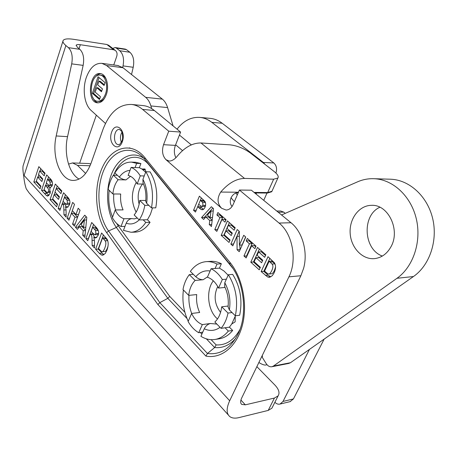 <?xml version="1.0" encoding="UTF-8"?>
<svg xmlns="http://www.w3.org/2000/svg" width="457" height="457" viewBox="0 0 457 457"><rect width="100%" height="100%" fill="white"/><g stroke="black" fill="none" stroke-linecap="round" stroke-linejoin="round"><path stroke-width="0.69" d="M202.759 332.148L198.732 332.719L202.342 324.59L210.369 323.51C207.741 324.202 205.713 325.955 204.268 328.766L200.909 336.306C205.581 339.214 210.386 340.248 215.321 339.408C220.257 338.466 224.593 335.689 228.334 331.074L232.67 330.44C228.928 335.038 224.593 337.809 219.651 338.746L218.583 338.905M189.672 324.036L190.443 325.133M183.394 289.967C182.023 300.992 183.634 311.428 188.221 321.282M228.334 331.074L225.084 327.778L229.42 327.166L232.67 330.44M195.128 280.427L189.307 274.651C186.216 278.684 184.108 283.648 182.977 289.544L188.707 295.382C189.432 289.035 191.574 284.048 195.128 280.427L203.142 279.741C200.423 279.695 197.961 278.69 195.756 276.731L190.346 271.395C194.653 265.5 199.92 262.255 206.141 261.65C209.797 261.381 213.43 262.187 217.035 264.06L215.116 268.453L211.083 268.75C215.413 270.858 219.166 274.451 222.331 279.53L226.369 279.181L224.781 282.746L224.655 286.55C227.677 292.823 228.814 299.609 228.054 306.91M226.369 279.181L228.34 274.754C235.961 287.087 238.297 300.769 235.344 315.804L229.391 309.932L228.06 306.91M235.344 315.804L239.679 315.244C242.633 300.283 240.296 286.665 232.676 274.4L228.34 274.754M206.513 261.627L210.466 261.37C214.127 261.096 217.761 261.895 221.365 263.763L219.446 268.133L215.116 268.453M217.035 264.06L221.365 263.763M189.307 274.651L193.328 274.337M219.446 268.133L224.004 271.03L228.146 275.2M198.732 332.719C194.551 330.302 191.009 326.572 188.113 321.534L191.626 313.462L199.635 312.491C197.087 306.864 196.11 300.889 196.71 294.571L188.707 295.382M232.042 312.548L228.003 313.056L221.691 306.796L228.152 306.036M225.073 287.436L218.543 288.064L222.331 279.53M221.691 306.796C220.885 313.411 218.6 318.489 214.841 322.025L221.045 328.349L225.084 327.778M211.083 268.75L207.404 277.216C211.957 278.753 215.675 282.369 218.543 288.064M202.342 324.59C197.864 322.785 194.294 319.072 191.626 313.462M228.003 313.056C226.729 319.266 224.41 324.361 221.045 328.349M235.429 315.798L231.762 323.979L229.42 327.166M217.721 286.493C213.539 295.65 214.487 304.282 220.571 312.388M213.339 280.809C205.576 290.532 207.764 310.994 217.509 318.935M239.896 329.56C233.841 340.339 225.918 345.458 216.127 344.915L214.647 347.548C222.525 348.331 229.523 345.303 235.629 338.471M184.857 312.217L169.747 296.416L167.816 298.341L186.959 318.455M235.224 316.444L235.144 321.859L231.762 323.979M145.149 169.461L142.613 169.49M118.117 179.732L113.365 175.18C110.834 179.167 109.103 183.891 108.178 189.352L112.862 193.968C113.462 188.147 115.215 183.406 118.117 179.732L125.966 179.904L123.396 179.43L120.391 178.03L114.861 172.957C119.386 165.623 124.921 162.007 131.467 162.104L135.712 162.275L140.905 163.549L139.339 167.696L135.083 167.548L136.649 163.383L131.467 162.104M151.478 207.878L146.657 203.279L145.726 201.286C146.383 194.402 145.486 188.318 143.03 183.034L142.932 179.344L145.829 171.758L150.096 171.889C156.271 182.08 158.162 194.071 155.757 207.855L151.478 207.878C153.883 194.036 151.998 181.995 145.829 171.758M148.805 205.33L144.829 205.347C143.795 211.071 141.91 215.927 139.185 219.914L143.155 219.84L145.789 222.422C141.567 228.689 136.637 231.967 130.999 232.253L123.459 230.368L126.206 223.165C127.417 220.508 129.297 218.983 131.845 218.595L123.973 218.732C120.328 217.629 117.415 214.704 115.238 209.952L112.359 217.652C114.724 221.862 117.615 224.81 121.031 226.489L123.973 218.732M109.177 190.335C108.052 199.983 109.183 208.912 112.559 217.115M114.336 220.72L114.861 221.399M135.375 162.258L135.712 162.275M136.649 163.383L140.905 163.549M145.789 222.422L150.056 222.331C145.834 228.569 140.899 231.83 135.249 232.122L130.999 232.253M143.155 219.84L147.417 219.76L150.056 222.331M152.547 207.872L150.427 214.316L147.417 219.76M124.972 226.392L121.031 226.489M135.083 167.548L131.125 167.411C134.644 168.827 137.688 171.638 140.253 175.854L144.223 175.956M139.339 167.696L141.91 169.01L145.652 172.22M112.862 193.968L120.694 194.025C120.202 199.806 120.996 205.09 123.082 209.889L115.238 209.952M143.498 184.068L137.18 183.954L140.253 175.854M144.829 205.347L139.722 200.446L145.806 200.452M113.365 175.18L117.3 175.282M131.125 167.411L128.126 175.448C131.833 176.322 134.849 179.155 137.18 183.954M139.722 200.446C139.059 206.495 137.203 211.328 134.147 214.95L139.185 219.914C135.083 223.81 130.759 224.895 126.206 223.165M136.289 182.24C131.136 192.186 131.09 202.154 136.146 212.151M142.561 184.051C138.265 189.518 137.117 196.259 139.128 204.268M79.084 179.07C68.978 173.791 63.637 153.569 67.55 136.66L83.145 65.374C84.396 58.142 83.294 52.795 79.849 49.327L77.347 47.277L76.216 45.169C76.702 44.546 78.078 44.403 80.335 44.723L113.57 49.75L115.181 50.356C117.003 51.727 117.506 53.777 116.689 56.497L113.753 64.968M300.872 275.748L303.591 268.39C308.167 252.098 302.425 231.75 291.018 222.748L279.061 223.056C292.52 233.613 297.484 259.907 288.921 276.833L300.872 275.748L241.707 397.967C240.308 401.018 240.308 403.16 241.707 404.394L245.335 404.833L274.423 398.053L268.208 410.42L271.921 408.164L272.629 406.759M121.95 132.176C120.18 135.438 119.985 138.802 121.356 142.264M79.849 49.327L68.424 47.654C71.852 51.144 72.943 56.548 71.703 63.866L83.145 65.374M68.424 47.654L65.882 45.54C63.317 43.364 62.42 41.65 63.186 40.405C64.437 38.834 67.916 38.474 73.628 39.325L106.847 44.489L113.57 49.75M268.208 410.42L239.028 417.595C235.007 418.561 231.899 418.201 229.7 416.521C226.306 413.499 226.295 408.244 229.677 400.76L288.921 276.833M279.061 223.056L239.411 190.038L251.379 190.198L291.018 222.748M238.463 192.243L220.714 192.054C216.904 198.281 217.212 203.691 221.651 208.278L226.089 210.043C229.151 209.889 231.533 207.986 233.23 204.336L239.411 190.038M175.871 157.694C174.026 153.849 173.866 149.747 175.391 145.389L163.543 144.686C161.652 150.844 162.458 155.843 165.965 159.676L169.233 161.081C172.18 160.978 175.054 159.105 177.87 155.46C185.096 147.04 192.803 142.875 200.983 142.978L230.042 144.84C237.12 145.686 243.844 148.365 250.202 152.872L274.177 171.535C277.667 174.328 278.901 176.499 277.867 178.047L273.652 179.195L267.676 192.551L271.921 191.3L272.298 190.449M163.543 144.686L168.742 131.193L142.578 109.4L154.352 110.514C150.93 107.732 147.303 106.104 143.469 105.624L142.584 105.538M71.703 63.866L56.194 135.958C51.39 156.403 60.307 180.595 73.24 180.429C80.763 180.229 86.704 174.471 91.08 163.155L102.939 129.537C109.497 112.393 119.094 104.036 131.736 104.47C135.552 104.95 139.168 106.59 142.578 109.4M259.228 269.819L250.796 262.175L257.502 247.42L265.854 254.783L264.689 257.308L258.611 251.927L257.114 255.217L262.746 260.239L261.587 262.746L255.971 257.719L254.149 261.701L260.381 267.322L259.228 269.819M232.796 245.866L230.836 244.089L237.234 229.545L239.325 231.385L239.371 245.101L243.735 235.275L245.757 237.057L239.228 251.693L237.08 249.745L237.006 236.332L232.796 245.866M216.829 231.396L214.796 229.545L219.903 217.623L216.886 214.956L217.926 212.516L226.066 219.697L225.01 222.148L221.965 219.457L216.829 231.396M195.482 212.048L193.545 210.294L199.389 196.162L204.799 201.234C205.827 202.788 205.907 204.765 205.039 207.17C204.193 208.963 203.239 209.826 202.165 209.74L201.074 209.489L197.681 206.73L195.482 212.048M213.528 208.638L211.454 226.523L209.266 224.541L209.774 220.531L205.816 216.966L203.645 219.446L201.554 217.549L211.374 206.735L213.528 208.638M229.031 242.45L221.177 235.332L227.426 220.891L235.201 227.746L234.115 230.219L228.46 225.21L227.06 228.426L232.305 233.104L231.231 235.561L225.998 230.876L224.301 234.778L230.1 240.011L229.031 242.45M246.134 257.948L243.947 255.966L249.425 243.787L246.192 240.919L247.306 238.428L256.04 246.129L254.903 248.642L251.641 245.746L246.134 257.948M261.136 271.544L268.008 256.68L274.32 262.655C276.028 265.351 275.954 268.762 274.109 272.892L272.263 275.748L269.504 277.313L267.625 276.971L261.136 271.544L263.838 271.327L268.133 275.205L270.773 276.896M87.767 240.702L85.836 238.6L91.691 222.508L95.839 226.889C98.546 229.665 99.278 232.556 98.026 235.561L95.616 238.04L93.776 237.303C94.285 238.52 94.519 240.628 94.496 243.627L94.525 248.065L92.171 245.5L92.046 240.462C92.131 236.766 91.651 234.755 90.612 234.43L90.212 234.001L87.767 240.702M68.944 220.2L67.122 218.206L72.663 202.394L74.52 204.359L72.315 210.62L75.959 214.516L78.187 208.232L80.072 210.226L74.411 226.152L72.554 224.13L75.005 217.206L71.372 213.299L68.944 220.2M56.634 206.787L50.053 199.618L55.32 184.062L61.838 190.952L60.924 193.619L56.182 188.581L55 192.049L59.399 196.75L58.49 199.401L54.109 194.688L52.681 198.886L57.536 204.159L56.634 206.787M40.096 188.77L33.835 181.955L38.845 166.651L45.043 173.203L44.175 175.819L39.668 171.032L38.542 174.443L42.724 178.916L41.861 181.52L37.691 177.036L36.332 181.172L40.953 186.182L40.096 188.77M41.524 190.323L46.654 174.905L50.064 178.504C52.304 180.601 52.978 183.091 52.092 185.976L49.75 188.055L50.11 193.545L47.694 196.099L46.471 195.573L41.524 190.323L44.055 190.352L48.939 195.522M59.918 210.363L58.136 208.426L63.534 192.745L67.35 196.778C69.841 199.326 70.515 202.068 69.367 205.004L67.013 207.484L65.454 206.85C65.917 207.998 66.134 210.009 66.111 212.888L66.139 217.138L63.969 214.779L63.86 209.952C63.934 206.41 63.494 204.496 62.54 204.228L62.169 203.833L59.918 210.363M86.807 217.343L84.808 237.474L82.728 235.206L83.214 230.699L79.455 226.632L77.387 229.397L75.405 227.232L84.756 215.178L86.807 217.343M95.576 249.208L101.597 232.979L107.115 239.245C108.606 242.107 108.538 245.792 106.915 250.299L105.299 253.441L102.676 255.223L101.237 254.886L99.329 253.292L95.576 249.208L98.186 249.088L103.905 254.778M250.796 262.175L253.492 261.987L260.09 267.945M255.971 257.719L258.668 257.542L262.438 260.901M258.611 251.927L261.313 251.767L265.523 255.492M259.382 249.076L253.492 261.987M230.836 244.089L233.607 244.027M237.006 236.332L239.342 236.24M239.754 245.083L240.056 249.848M237.08 249.745L239.776 249.596M245.638 236.955L242.067 244.969L239.371 245.101M239.154 231.236L233.533 243.958M214.796 229.545L217.612 229.58M221.965 219.457L224.661 219.4L225.769 220.383M219.874 214.23L219.583 214.916L222.593 217.578L217.486 229.465M216.886 214.956L219.583 214.916M219.903 217.623L222.593 217.578M200.349 200.303L198.675 204.336L201.691 206.495L202.982 205.399L202.674 202.491L200.349 200.303L203.039 200.309L205.404 202.548M201.691 206.495L204.376 206.484L205.501 205.73M193.545 210.294L196.219 210.266M197.681 206.73L200.372 206.713L203.491 209.306M201.074 209.489L203.228 209.472M201.36 197.904L200.36 200.303M198.686 204.348L197.698 206.73M210.151 217.538L211.014 211.014L207.432 215.104L210.151 217.538L212.499 217.498M211.014 211.014L213.253 210.991M212.859 208.049L204.245 217.503L204.862 218.063M201.554 217.549L204.245 217.503M205.816 216.966L208.506 216.921L212.185 220.223M209.774 220.531L212.151 220.48M209.266 224.541L211.688 224.478M221.177 235.332L223.867 235.229L229.837 240.616M225.998 230.876L228.694 230.785L232.019 233.756M228.46 225.21L231.156 225.135L234.898 228.443M229.357 222.599L223.867 235.229M243.947 255.966L246.974 256.091M251.641 245.746L254.338 245.609L255.726 246.831M249.202 240.096L248.888 240.799L252.121 243.655L246.643 255.8M246.192 240.919L248.888 240.799M249.425 243.787L252.121 243.655M264.574 271.104L267.756 273.766L268.876 274.017C269.67 274.04 270.635 272.903 271.772 270.59C273.172 267.499 273.257 265.311 272.035 264.032L274.731 263.832L272.88 261.987L271.841 261.067L269.144 261.255L264.574 271.104M268.876 274.017L271.578 273.783C272.366 273.812 273.332 272.675 274.468 270.373L275.542 267.008M275.211 264.637L274.731 263.832M272.035 264.032L269.144 261.255M269.864 258.319L263.838 271.327M94.805 234.755L95.901 233.59L95.616 230.545L92.651 227.329L91.154 231.431L92.6 232.984L94.805 234.755L97.41 234.67L98.501 233.538M98.261 230.528L95.256 227.26L92.651 227.329M95.616 230.545L98.226 230.471M85.836 238.6L88.532 238.611M90.212 234.001L92.817 233.915L94.519 237.274M92.171 245.5L94.508 245.398M93.776 237.303L96.827 237.514M93.554 224.478L88.43 238.503M67.122 218.206L69.658 218.166M71.372 213.299L73.948 213.27L77.587 217.166L75.142 224.084M75.005 217.206L77.587 217.166M72.554 224.13L75.131 224.073M80.061 210.214L78.541 214.482L75.959 214.516M72.337 210.643L71.406 213.299M50.053 199.618L52.601 199.623L57.331 204.759M54.109 194.688L56.657 194.705L59.176 197.401M56.182 188.581L58.736 188.61L61.604 191.643M57.211 186.062L56.354 188.581M55.131 192.186L54.28 194.688M52.801 199.024L52.601 199.623M33.835 181.955L36.36 182L40.759 186.77M37.691 177.036L40.216 177.093L42.512 179.55M39.668 171.032L42.193 171.107L44.815 173.877M40.742 168.656L39.959 171.044M38.765 174.677L37.988 177.048M36.549 181.412L36.36 182M49.956 181.966L47.505 179.298L46.311 182.88L49.293 185.622L50.253 184.617L49.956 181.966L52.252 182.006M49.293 185.622L52.218 185.553M52.138 181.583L50.047 179.355L47.505 179.298M45.454 185.445L44.078 189.569L46.865 192.46L47.322 192.62L48.379 191.472C49.11 190.323 48.596 188.815 46.843 186.936L45.454 185.445L47.991 185.485L50.321 188.05M47.322 192.62L50.39 192.437M48.545 176.905L47.745 179.304M46.488 183.068L45.689 185.451M44.255 189.758L44.055 190.352M49.75 188.055L50.253 188.061M66.345 204.37L67.407 203.205L67.145 200.297L64.42 197.333L63.037 201.331L66.345 204.37L68.916 204.359L69.681 203.839M67.145 200.297L69.613 200.297M69.561 200.103L66.985 197.344L64.42 197.333M58.136 208.426L60.592 208.409M62.169 203.833L64.734 203.828L66.294 206.844M63.969 214.779L66.122 214.75M65.454 206.85L68.207 206.97M65.42 194.739L64.523 197.333M63.112 201.411L62.278 203.833M83.574 227.329L84.408 219.988L80.992 224.553L83.574 227.329L85.819 227.278M84.408 219.988L86.544 219.954M86.167 216.664L77.987 227.169L78.575 227.809M75.405 227.232L77.987 227.169M79.455 226.632L82.043 226.569L85.516 230.311M83.214 230.699L85.488 230.631M82.728 235.206L85.036 235.132M105.11 240.793L102.585 237.886L98.581 248.642L101.357 251.424L102.225 251.67C102.939 251.79 103.825 250.527 104.87 247.883C106.098 244.506 106.178 242.141 105.11 240.793L107.709 240.69M102.225 251.67L104.842 251.544C105.556 251.664 106.441 250.402 107.492 247.763L108.023 246.192M107.692 240.628L105.201 237.789L102.585 237.886M103.453 234.938L98.186 249.088M141.91 169.01L144.978 168.987L145.96 171.758M157.876 304.556L205.913 356.1C221.171 359.076 236.652 346.806 242.267 325.687C247.934 304.608 242.598 277.816 230.02 262.472L144.795 157.574C131.69 141.39 112.171 146.611 102.791 166.519C93.228 186.222 94.925 216.258 106.664 232.676L157.876 304.556L159.813 302.625L167.816 298.341L116.358 227.46L118.226 225.758L116.621 223.342M205.913 356.1L207.449 353.484L214.647 347.548L206.353 338.831M220.714 192.054C228.351 183.177 236.292 178.63 244.524 178.419L273.652 179.195M254.703 192.923L267.471 193.054L271.726 191.74L272.092 190.912M232.059 206.467C227.386 201.08 232.744 192.117 238.234 192.763M271.921 408.164L278.119 395.871C279.947 392.923 278.884 389.33 274.931 385.091L256.868 366.645M278.119 395.871L274.423 398.053M79.644 163.2L96.341 115.118M108.995 45.517L106.847 44.489M175.391 145.389L180.601 132.073L168.742 131.193M154.352 110.514L180.601 132.073M229.677 400.76L24.101 175.471L23.673 175.688C24.141 180.772 25.004 185.159 26.255 188.844L29.179 192.968L228.346 415.007M23.204 165.371C22.684 167.313 22.844 170.752 23.673 175.688M275.925 173.043C277.216 168.862 276.514 165.491 273.823 162.949L222.211 123.259C218.572 120.488 214.71 118.871 210.631 118.397L209.74 118.317M273.823 162.949L263.409 162.469L265.049 164.429M256.091 194.059L256.583 192.945M263.74 200.343L267.002 193.048M263.409 162.469L211.82 122.35C208.186 119.551 204.33 117.917 200.252 117.443C191.409 116.746 183.674 120.654 177.048 129.154M122.67 67.476L123.036 65.899C124.281 59.062 123.179 54.006 119.728 50.727L116.312 48.065L126.463 49.624L125.207 49.093M112.713 48.419L115.193 47.551L116.312 48.065M290.132 401.623L293.434 398.938L283.014 401.435L280.067 404.057C278.262 404.514 276.531 403.925 274.88 402.297M283.014 401.435L309.463 349.411M285.277 213.35L283.803 212.151L280.684 210.991L276.753 211.031M293.434 398.938L324.15 339.111M131.525 74.525L133.215 67.288C134.467 60.524 133.358 55.52 129.897 52.264L126.463 49.624M262.318 355.392L262.352 357.477L266.197 363.618C267.842 366.068 269.773 367.097 272.006 366.708L273.457 366.04L396.973 278.29C413.294 266.848 421.748 241.485 416.281 218.72C410.894 195.922 392.763 179.424 374.152 178.716C368.416 178.481 362.915 179.51 357.648 181.8L281.552 214.973M182.509 150.599L175.625 144.795M151.673 108.589L150.896 105.933L167.599 107.589C166.457 103.853 164.709 101.037 162.366 99.129L123.019 67.745L117.855 65.522M162.366 99.129L145.686 97.341C148.017 99.272 149.753 102.14 150.896 105.933M145.686 97.341L106.561 65.528L123.019 67.745M105.464 123.459L91.12 110.44C84.431 104.71 82.203 89.321 86.27 77.599C89.966 67.659 95.187 62.912 101.934 63.357L106.561 65.528M85.63 173.454L77.462 165.325L90.063 165.765M68.533 164.097L72.543 162.938L77.462 165.325M106.281 94.656C104.116 100.249 101.163 102.968 97.41 102.814C86.207 102.134 89.395 71.326 100.489 73.623C106.264 74.143 109.56 85.905 106.281 94.656M391.003 246.706C387.045 253.818 381.544 257.794 374.506 258.622C362.218 259.827 350.805 247.466 350.148 233.001C349.274 218.543 359.282 205.284 371.592 205.336C388.199 204.336 400.606 229.962 391.003 246.706M90.783 163.96L88.772 163.537L72.543 162.938M173.077 125.892L167.599 107.589M191.329 144.898L179.43 135.066M92.377 93.337L98.049 76.736L105.081 82.637L104.093 85.482L98.975 81.163L97.707 84.865L102.454 88.904L101.471 91.731L96.741 87.681L95.205 92.165L100.449 96.701L99.477 99.512L92.377 93.337L93.616 93.468L99.729 98.775M96.741 87.681L97.987 87.818L101.722 91.012M98.975 81.163L100.22 81.312L104.339 84.779M99.055 77.581L93.616 93.468M106.435 79.735C105.196 77.142 103.562 75.668 101.534 75.314L101.288 75.279M97.735 101.3L98.781 101.397C100.9 101.603 102.854 100.534 104.636 98.192M105.481 93.971C108.412 86.139 105.464 75.616 100.289 75.159C90.372 73.114 87.521 100.654 97.535 101.277C100.894 101.42 103.545 98.986 105.481 93.971M100.968 73.72C98.569 73.783 96.438 75.211 94.57 77.993M92.72 97.284C94.011 100.409 95.821 102.259 98.146 102.848M379.864 207.244C361.704 215.236 363.401 249.488 382.366 256.051M288.693 363.446L290.452 362.727L413.459 276.531C429.66 265.323 438.046 240.553 432.619 218.32C427.272 196.059 409.272 179.932 390.769 179.224L389.73 179.19M204.268 328.766C209.786 331.388 215.047 330.914 220.046 327.332M216.847 324.07L210.369 323.51M188.964 295.353C188.592 301.631 189.495 307.664 191.683 313.456M210.117 270.972C204.627 270.173 199.835 272.092 195.756 276.731M203.142 279.741L207.575 276.816M229.391 309.932C230.825 300.123 229.288 291.063 224.781 282.746M216.127 344.915L211.123 339.682M200.32 332.496L201.874 334.13M130.022 170.364C125.921 170.627 122.339 172.9 119.283 177.173M125.966 179.904L130.496 176.305M146.657 203.279C147.828 194.299 146.588 186.319 142.932 179.344M137.271 218.029L134.249 218.897L131.845 218.595M113.764 193.974C113.353 199.606 113.976 204.93 115.621 209.946M118.546 144.646C112.519 144.555 113.547 128.571 119.528 129.457L121.499 131.205C122.299 131.376 123.316 139.065 121.945 140.916C120.105 144.235 118.969 145.48 118.546 144.646M122.31 141.767C126.538 130.234 115.592 120.654 111.622 132.142C107.492 143.367 118.135 153.232 122.31 141.767M24.101 175.471L65.882 45.54M221.651 208.278L165.965 159.676M129.342 147.891L130.017 147.999M202.982 205.399L205.564 205.387M202.674 202.491L205.359 202.491M201.297 201.143L203.988 201.143M198.961 207.872L201.646 207.855M270.184 262.181L272.88 261.987M265.437 275.44L268.133 275.205M267.625 276.971L270.321 276.731M95.901 233.59L98.501 233.51M94.188 228.963L96.793 228.888M90.612 234.43L93.211 234.344M92.046 240.462L94.393 240.371M50.253 184.617L52.389 184.651M48.493 180.349L51.035 180.401M48.379 191.472L50.487 191.489M46.843 186.936L49.385 186.976M44.375 193.437L46.917 193.454M46.471 195.573L48.87 195.585M67.407 203.205L69.784 203.199M65.831 198.835L68.401 198.841M62.54 204.228L65.105 204.222M63.86 209.952L66.031 209.934M103.493 238.845L106.11 238.754M99.329 253.292L101.94 253.161M101.237 254.886L103.853 254.749M230.02 262.472L229.9 264.306C244.078 281.009 248.065 313.953 238.068 333.97C230.442 348.622 220.234 355.123 207.449 353.484L159.813 302.625L108.538 230.974C97.358 215.407 95.69 186.89 104.733 168.113C113.599 149.148 132.09 144.024 144.612 159.122L144.703 159.236M144.795 157.574L144.886 159.459L229.734 264.106M106.664 232.676L108.538 230.974L116.358 227.46C106.944 214.516 104.807 191.346 111.342 174.557C117.775 157.694 132.233 149.965 144.052 158.47M113.679 175.185C120.671 156.734 138.157 150.999 149.29 165.257L149.399 165.023M149.29 165.257L232.819 268.316M169.747 296.416L118.226 225.758M244.524 178.419L200.983 142.978M254.075 192.408L267.676 192.551L267.471 193.054M245.335 404.833L240.913 400.058M56.194 135.958L67.55 136.66M79.044 48.671L80.335 44.723M278.204 212.219L283.803 212.151M123.036 65.899L133.215 67.288M119.728 50.727L129.897 52.264M211.82 122.35L222.211 123.259M258.873 362.51C262.684 364.875 265.34 365.589 266.831 364.663L266.688 364.686M172.917 125.372L172.392 125.327M413.459 276.531L396.973 278.29M290.452 362.727L273.457 366.04M215.321 339.408L219.651 338.746M142.864 169.673L145.252 169.747M271.749 191.729L277.867 178.047M115.181 50.356L108.458 45.094M131.736 104.47L143.469 105.624M62.912 41.256L23.358 165.046M76.102 45.506L76.216 45.169M241.707 404.394L241.159 403.799M280.067 404.057L290.492 401.537M115.193 47.551L125.344 49.11M200.252 117.443L210.631 118.397M237.332 194.853L235.903 193.202M234.361 201.72L230.945 197.721M100.289 75.159L101.534 75.314M101.934 63.357L118.363 65.597M390.769 179.224L374.152 178.716M289.001 363.384L272.006 366.708"/></g></svg>
